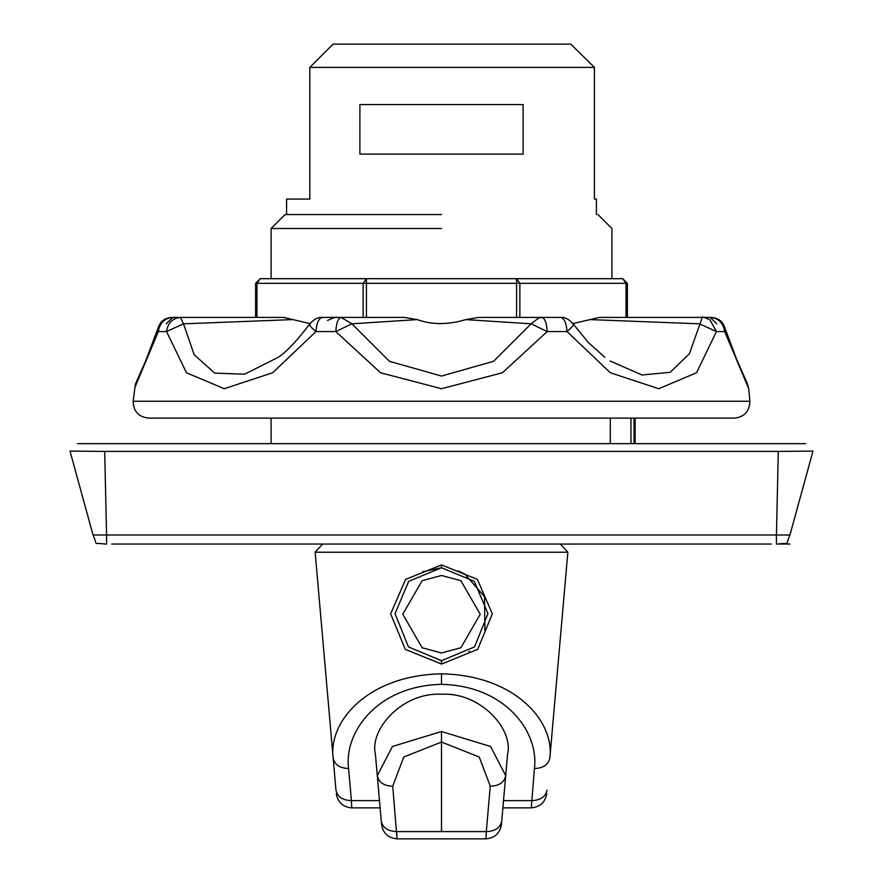 <?xml version="1.0" encoding="UTF-8"?>
<svg xmlns="http://www.w3.org/2000/svg" width="883" height="883" viewBox="0 0 883 883"><rect width="100%" height="100%" fill="white"/><g stroke="black" fill="none" stroke-linecap="round" stroke-linejoin="round"><path stroke-width="1.32" d="M310.22 323.818C308.631 324.425 310.562 327.008 316.004 331.555C316.633 322.858 318.763 318.145 322.405 317.416C318.035 317.019 313.785 319.249 309.668 324.105L309.679 324.083C296.291 341.6 285.673 352.747 277.836 357.505L244.657 374.171L214.779 373.134L194.172 354.734L183.509 323.818L292.88 319.602L283.719 317.416L180.573 317.416C172.582 318.145 167.902 322.869 166.534 331.555L183.509 323.818L180.573 317.416L172.781 317.416L166.247 323.818M208.752 317.416L255.606 317.416L255.606 283.333L256.964 283.333L260.253 278.686L622.747 278.686L626.036 283.333L626.036 317.416M627.394 317.416L627.394 283.333L622.747 278.686M260.253 278.686L255.606 283.333M734.424 418.112L148.576 418.112C138.565 416.964 133.421 411.346 133.145 401.268L749.855 401.268C749.579 411.346 744.435 416.964 734.424 418.112M749.855 401.268L748.751 388.73L724.667 331.555L724.877 327.913C722.25 321.313 717.36 317.825 710.208 317.416C718.442 318.145 723.254 322.869 724.667 331.555L716.466 331.555L696.532 372.747L658.762 388.73L610.341 372.747L566.996 331.555C572.438 327.008 574.369 324.425 572.78 323.818M540.705 317.416L478.741 317.416L465.783 319.602L531.102 323.818L547.195 331.555L502.438 372.747L441.5 388.73L380.551 372.747L335.805 331.555L351.898 323.818L417.218 319.602L404.259 317.416L341.202 317.416C338.134 318.145 336.335 322.858 335.805 331.555L316.004 331.555L272.659 372.747L224.238 388.73L186.468 372.747L166.534 331.555L158.333 331.555L134.978 387.229M140.099 373.796L135.728 383.343L145.85 360.529L158.09 328.001L158.333 331.555C159.746 322.869 164.569 318.145 172.792 317.416L255.606 317.416M310.01 323.597L292.88 319.602M542.416 317.516L538.917 317.792L531.102 323.818L493.52 361.335L441.5 376.048L389.48 361.335L351.898 323.818L341.202 317.416L322.405 317.416M465.783 319.602C448.145 324.9 431.953 324.9 417.218 319.602M573.31 324.072C569.005 319.171 564.767 316.953 560.595 317.416C564.237 318.145 566.367 322.869 566.996 331.555L547.195 331.555C546.665 322.869 544.866 318.145 541.798 317.416L521.941 317.416M702.349 317.416L599.281 317.416L590.12 319.602L699.491 323.818L716.466 331.555L709.921 319.789C703.961 317.229 701.411 316.445 702.261 317.427L689.402 353.763L670.142 372.306L642.04 374.999L610.087 361.004M590.12 319.602L572.935 323.597M716.764 323.818L710.208 317.416L704.082 317.416L710.219 317.416L679.281 317.416M560.595 317.416L541.798 317.416L560.595 317.416M523.1 104.569L523.1 154.139L359.9 154.139L359.9 104.569L523.1 104.569M333.057 44.15L570.826 44.15L594.414 67.384L309.823 67.384L333.057 44.15L309.823 67.384L309.823 199.061L286.589 199.061L286.589 214.558M596.411 214.558L596.411 199.061L594.414 199.061L594.414 67.384L570.826 44.15M610.308 443.663L610.308 418.112M441.5 214.558L285.154 214.558L441.5 214.558M441.5 228.498L271.224 228.498L441.5 228.498M77.461 443.663L805.539 443.663M70.011 451.114L93.046 534.988L776.433 534.988L778.298 451.412L104.702 451.412L106.567 534.988L106.567 544.049L104.978 544.049C92.075 542.162 98.333 546.919 93.046 534.988L106.567 534.988M104.702 451.412L70 451.103M813 451.103L778.298 451.412M785.925 535.076L789.954 534.988C784.667 546.919 790.925 542.162 778.022 544.049L789.954 544.049L776.433 544.049L778.022 544.049L776.433 544.049L776.433 534.988L789.954 534.988L788.828 535.065L789.954 534.988L812.989 451.114M106.567 544.049L104.978 544.049M111.633 544.049L771.367 544.049M335.959 790.097L315.143 552.228L335.959 790.097C337.383 796.797 342.527 800.296 351.39 800.616L348.575 768.508C339.723 768.188 334.569 764.678 333.145 757.989C328.299 721.455 367.902 675.197 441.5 673.839C515.098 675.197 554.701 721.466 549.855 757.989L567.857 552.228L560.782 544.513M546.72 793.729C545.175 802.36 540.032 807.073 531.29 807.868L534.425 768.508C543.277 768.188 548.431 764.678 549.855 757.989L567.857 552.228L315.143 552.228L322.218 544.513M379.48 800.616L351.39 800.616L351.71 807.868L380.109 807.868L381.588 824.711C383.145 833.342 388.288 838.055 397.019 838.85L485.981 838.85L486.301 831.598L486.047 837.25M531.29 807.868L502.891 807.868L501.732 821.08C500.308 827.779 495.164 831.278 486.301 831.598L490.275 786.201L479.237 757.007L441.5 742.04L403.763 757.007L392.725 786.201L397.019 838.85M501.423 824.645L501.412 824.711C499.855 833.342 494.712 838.055 485.981 838.85M486.301 831.598L441.5 831.598L441.5 731.521L490.584 746.488L505.705 775.682L501.412 824.711M441.5 731.521L392.416 746.488L377.295 775.682L375.407 754.115C369.348 729.292 402.549 691.974 441.5 694.259C480.451 691.974 513.652 729.292 507.593 754.115L505.705 775.682C504.281 782.371 499.138 785.881 490.275 786.201M396.953 837.25L396.699 831.598C387.836 831.278 382.692 827.779 381.268 821.08L381.588 824.711M381.268 821.08L377.295 775.682C378.719 782.371 383.862 785.881 392.725 786.201M348.575 768.508C343.873 731.974 377.615 685.716 441.5 684.358C505.396 685.716 539.127 731.974 534.425 768.508M547.041 790.097C545.617 796.797 540.473 800.296 531.61 800.616L503.52 800.616M336.28 793.729C337.825 802.36 342.968 807.073 351.71 807.868M422.714 571.72L441.5 567.758L441.5 564.921L405.639 579.358L390.639 613.884L405.319 649.369L441.5 664.071L441.5 660.705L408.465 646.919L395.032 613.652L408.719 581.29L441.5 567.758L474.281 581.29L487.968 613.641L474.535 646.908L441.5 660.705M441.5 575.495L422.14 580.683L402.769 614.226L422.14 647.769L441.5 652.956L460.86 647.769L480.231 614.226L460.86 580.683L441.5 575.495M469.028 651.676L469.59 651.246M484.91 630.815L484.524 596.654L464.734 573.983L458.111 570.826M441.5 564.921L477.361 579.358L492.361 613.873L477.692 649.358L441.5 664.071M256.964 317.416L256.964 283.333L363.134 283.333L363.134 317.416M519.866 317.416L519.866 283.333L516.577 278.686L516.577 283.333L627.394 283.333M366.423 317.416L366.423 283.333L516.577 283.333L516.577 317.416M366.423 283.333L366.423 278.686L363.134 283.333L366.423 283.333M634.06 418.112L634.06 443.663M630.97 443.663L630.97 418.112M441.5 831.598L396.699 831.598M441.5 673.839L441.5 684.358M180.573 317.416L219.392 317.416M188.355 317.416L226.247 317.416M133.145 401.268L135.386 384.094M178.918 317.416L180.651 317.416M136.026 382.758L135.739 383.321M158.002 328.266L149.922 350.463M147.925 355.474L142.605 368.112M157.947 328.586C159.966 321.313 164.911 317.582 172.792 317.416M327.505 320.485C333.421 317.77 336.511 316.743 336.765 317.416M604.855 357.284L588.078 342.262L573.321 324.083M702.427 317.416L666.522 317.416M748.751 388.73L747.537 383.928M733.1 350.518L735.627 356.831M740.373 368.079L742.89 373.774M745.451 379.414L746.72 382.162M724.91 328.001L736.632 359.282L747.117 383.023M725.053 328.586C723.034 321.313 718.089 317.582 710.208 317.416M635.142 418.112L635.142 443.663M611.908 278.686L611.908 228.498L597.957 214.558M271.092 278.686L271.092 228.498L285.043 214.558M271.092 418.112L271.092 443.663"/></g></svg>
